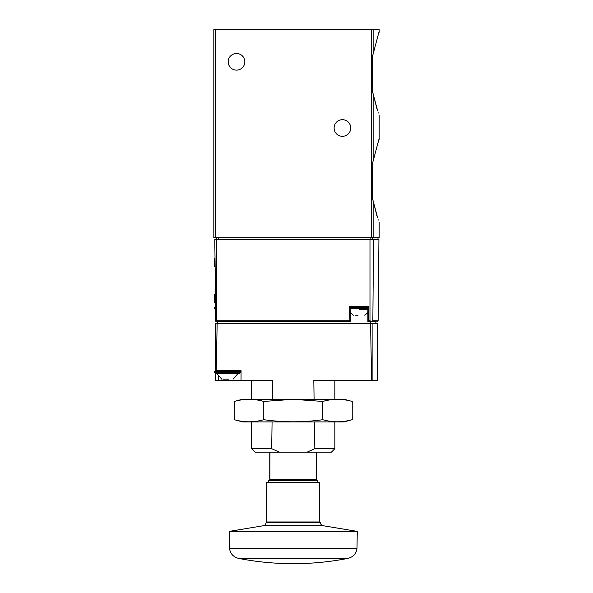 <?xml version="1.0" encoding="UTF-8"?>
<svg xmlns="http://www.w3.org/2000/svg" width="593" height="593" viewBox="0 0 593 593"><rect width="100%" height="100%" fill="white"/><g stroke="black" fill="none" stroke-linecap="round" stroke-linejoin="round"><path stroke-width="0.89" d="M373.138 161.059C380.662 132.654 380.691 132.506 373.138 161.059L372.693 162.445L372.693 199.47L373.138 200.857L372.693 199.47L372.693 162.445L373.138 161.059L373.138 93.805L372.693 92.419L373.138 93.805C380.662 122.21 380.691 122.358 373.138 93.805L377.163 109.653M372.693 55.394L373.138 54.015C380.662 25.603 380.691 25.455 373.138 54.015C380.662 25.603 380.691 25.455 373.138 54.015L372.693 55.394L372.693 92.419L372.693 55.394M379.179 32.296L379.179 29.65L213.821 29.65L213.821 237.697L215.711 237.697L215.711 29.65M377.163 145.211L379.179 139.348L379.179 115.516M379.179 222.568L379.179 237.697L215.711 237.697M373.138 237.697L373.138 200.857C380.662 229.261 380.691 229.409 373.138 200.857L377.163 216.704M350.752 127.999A8.324 8.324 0 0 1 338.269 135.204A8.324 8.324 0 0 1 338.269 120.794A8.324 8.324 0 0 1 350.752 127.999M244.835 61.805A8.324 8.324 0 0 1 232.352 69.01A8.324 8.324 0 0 1 232.352 54.593A8.324 8.324 0 0 1 244.835 61.805M373.516 239.587L372.849 320.739L378.208 320.739L378.912 239.587L214.777 239.587L215.837 321.458L216.653 320.739L349.87 320.739L350.27 321.673L215.837 321.458M371.507 321.673L367.89 321.673L368.275 320.739L369.98 320.739L371.507 321.673L376.214 321.673M367.89 321.673L367.875 306.544L365.481 306.544M349.87 320.739L349.759 306.544L368.386 306.544L368.275 320.739M371.767 321.599L372.849 320.739M216.653 320.739L216.653 237.697M215.259 294.439L214.384 294.439L214.384 302.571L215.333 302.571M215.266 295.573L214.384 295.573M215.303 299.317L214.384 299.317M215.318 300.94L214.384 300.94M214.948 258.504L214.384 258.504L214.384 266.635L215.014 266.635M214.955 259.638L214.384 259.638M214.985 263.381L214.384 263.381M215 265.012L214.384 265.012M355.674 315.239L358.039 315.239M359.076 309.568L367.875 309.568M352.665 306.544L367.875 306.544M317.841 482.435L317.841 480.352L315.706 480.352L316.558 480.352L316.529 479.596L316.558 480.352L269.948 480.352L269.978 452.177M218.632 376.511L218.632 380.306L241.054 380.306L241.054 370.469L215.518 370.469L215.518 323.563L217.164 323.563L216.215 370.469M218.632 380.306L215.518 380.306L215.518 373.494L215.518 380.306M272.417 399.215L272.706 380.306L241.054 380.306M372.115 380.306L372.115 323.563L377.8 323.563L377.8 380.306L313.808 380.306L314.09 399.215M375.903 323.563L375.903 321.673L370.417 321.673L370.417 323.563M217.409 323.563L217.409 321.673M217.164 323.563L372.115 323.563M279.473 452.177L255.123 452.177L251.647 448.693L271.69 448.693L279.473 452.177L331.383 452.177L334.867 448.693L334.867 421.912M272.076 421.912L271.69 448.693M307.033 452.177L314.824 448.693L334.867 448.693M314.824 448.693L314.431 421.912M371.611 380.306L370.573 323.563M238.601 558.398L347.906 558.398C334.363 561.045 320.694 562.698 306.907 563.35L279.599 563.35C265.812 562.698 252.144 561.045 238.601 558.398C233.427 557.086 230.395 553.803 229.506 548.54L357.008 548.54L357.26 531.387L323.2 525.732L263.314 525.732L229.254 531.387L229.506 548.54M229.254 531.387L357.26 531.387M266.02 522.722L320.487 522.722L319.731 521.966L266.776 521.966L266.02 522.722C265.879 524.412 264.982 525.413 263.314 525.732M266.776 521.966L266.776 482.435L319.731 482.435L319.731 521.966M268.666 482.435L268.666 480.352L270.808 480.352M269.948 480.352L269.978 479.596L316.529 479.596L316.558 480.352M352.22 401.439L343.94 399.215L242.567 399.215L234.287 401.439C244.116 398.652 253.945 398.652 263.774 401.439L293.253 399.319L322.74 401.439C332.562 398.652 342.391 398.652 352.22 401.439L352.22 419.696C342.391 422.483 332.562 422.483 322.74 419.696C303.334 422.475 283.676 422.475 263.774 419.696C253.945 422.483 244.116 422.483 234.287 419.696L234.287 401.439M346.327 421.008L352.22 419.696L343.94 421.912L242.567 421.912L234.287 419.696M263.774 419.696L263.774 401.439M322.74 419.696L322.74 401.439M222.916 379.172L228.802 379.172M226.074 379.172L224.236 379.172M221.76 379.172L216.868 373.494L239.542 373.494L215.333 373.494L214.577 372.738L214.577 371.225L215.518 370.469M373.138 54.015L373.138 29.65M371.344 237.697L371.344 29.65M369.98 320.739L369.98 239.587M218.55 239.587L218.55 237.697M370.847 239.587L370.847 237.697M372.649 239.587L372.649 237.697M350.27 308.812L367.875 308.812M350.27 307.3L367.875 307.3M215.333 309.568L214.577 308.812L215.385 308.812M214.577 308.812L214.577 307.3L215.37 307.3M316.529 479.596L316.529 452.177M214.577 372.738L240.298 372.738L239.542 373.494M214.577 371.225L240.298 371.225L239.542 370.469M378.208 320.739L377.259 321.673M377.986 239.587L377.986 237.697M350.27 306.544L350.27 321.673M364.747 315.239L367.875 312.585M353.398 315.239L350.27 312.585M214.577 307.3L215.333 306.544M251.647 448.693L251.647 421.912M251.647 399.215L251.647 380.306M334.867 399.215L334.867 380.306M279.637 563.35L306.87 563.35L279.637 563.35M347.906 558.398C353.08 557.086 356.111 553.803 357.008 548.54M320.487 522.722C320.628 524.412 321.532 525.413 323.2 525.732M269.756 452.177L269.756 480.115M316.758 480.137L316.758 452.177M233.108 379.172L238.008 373.494M240.298 372.738L240.298 371.225"/></g></svg>
